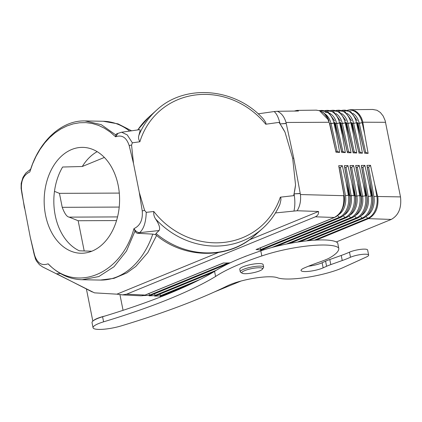 <?xml version="1.0" encoding="UTF-8"?>
<svg xmlns="http://www.w3.org/2000/svg" width="422" height="422" viewBox="0 0 422 422"><rect width="100%" height="100%" fill="white"/><g stroke="black" fill="none" stroke-linecap="round" stroke-linejoin="round"><path stroke-width="0.63" d="M372.684 109.467L376.967 110.247L380.391 112.521L383.202 116.082L385.159 120.634L400.499 196.905C401.707 207.83 398.626 215.341 391.257 219.429L336.323 241.954M214.492 291.913L241.009 281.041M366.022 216.539L367.773 218.301A1.324 0.902 -112.7 0 0 368.48 218.643L316.189 240.086L368.48 218.643C375.733 214.65 378.835 207.271 377.79 196.499L377.79 196.504C378.84 207.276 375.733 214.656 368.48 218.643L391.257 219.429M366.771 215.895A16.221 11.304 -88 0 0 373.929 196.636L376.851 196.188L374.715 184.308L377.558 196.119L376.846 196.188L377.558 196.119L377.79 196.499L400.499 196.905M54.475 191.356L59.439 193.35L62.229 207.323C64.582 213.622 66.903 216.887 69.187 217.13L78.16 220.732L116.53 220.564M78.16 220.732L84.2 250.969M91.743 251.227L79.341 250.8A52.945 37.706 -89 0 1 55.219 215.378A52.945 37.706 -89 0 1 62.62 167.022L82.285 166.495L104.376 157.438M45.555 215.204A52.945 37.706 -89 0 0 80.154 253.226A52.945 37.706 -89 0 0 118.192 185.416A52.945 37.706 -89 0 0 81.646 147.378A52.945 37.706 -89 0 0 45.555 215.204M360.33 216.344L362.076 218.1L363.342 218.148A18.193 12.681 -88 0 0 370.774 210.077A18.193 12.681 -88 0 0 372.42 196.035L366.945 165.371L370.516 165.324L368.638 167.196L367.383 167.212L366.945 165.371M361.079 215.7A16.221 11.304 -88 0 0 368.232 196.441L372.162 195.935L370.305 184.261M368.638 167.196L373.929 196.636L376.846 196.188A18.193 12.681 -88 0 1 367.773 218.301L314.385 240.192M361.301 165.44L364.877 165.392L362.994 167.27L361.738 167.286L361.301 165.44L366.729 195.834A18.193 12.681 -88 0 1 365.378 209.17A18.193 12.681 -88 0 1 357.65 217.952L356.384 217.905A18.193 12.681 -88 0 0 365.463 195.792L366.132 195.729L365.463 195.792L363.374 184.187L359.233 165.466L357.344 167.344L356.094 167.36L355.656 165.508L361.032 195.639L360.726 196.114L360.425 195.534L359.766 195.597L360.425 195.534L353.594 165.535L351.7 167.418L350.45 167.439L350.007 165.582L353.594 165.535M165.144 294.487L165.598 294.962M354.633 216.148L356.384 217.905L297.373 242.107M355.382 215.505A16.221 11.304 -88 0 0 362.54 196.246L365.463 195.792L362.54 196.246L361.274 196.198L361.032 195.639L361.274 196.198L362.54 196.246L357.344 167.344M363.374 184.187L366.132 195.729L366.481 195.739L364.634 184.198M355.656 165.508L359.233 165.466M159.637 294.213L160.903 295.532L162.127 295.595M356.094 167.36L361.274 196.198A16.221 11.304 -88 0 1 359.808 208.721L359.391 209.687A18.193 12.681 -88 0 1 351.953 217.752L350.687 217.71A18.193 12.681 -88 0 0 359.766 195.597L357.703 184.124M348.941 215.953L350.687 217.71L286.411 244.069M350.45 167.439L355.34 195.444L355.582 196.003L356.848 196.045L355.582 196.003A16.221 11.304 -88 0 1 354.116 208.526L353.694 209.486A18.193 12.681 -88 0 1 346.262 217.557L344.996 217.515L271.873 247.498M154.13 293.939L155.391 295.263L156.615 295.321M141.291 295.817L145.062 295.073L223.349 262.969A23.827 5.206 169.4 0 0 229.784 262.853A23.827 5.206 169.4 0 0 230.212 262.822M148.581 293.628L149.884 294.989L151.108 295.052M249.286 239.881L318.531 211.485C318.853 213.833 317.787 215.605 315.339 216.813L126.7 294.16L145.062 295.073M126.7 294.16L122.475 294.873L116.894 294.171L218.464 252.52M42.759 266.989L94.465 292.852L116.894 294.171M371.845 195.924L371.154 195.987L369.044 184.245L371.845 195.924M362.994 167.27L368.232 196.441L371.154 195.987A18.193 12.681 -88 0 1 362.076 218.1L306.52 240.883M349.69 215.31A16.221 11.304 -88 0 0 356.848 196.045L359.766 195.597L356.848 196.045L351.7 167.418M374.715 184.308L370.516 165.324M369.044 184.245L364.877 165.392M276.468 246.306L345.956 217.81C349.3 216.333 351.879 213.558 353.694 209.486A18.193 12.681 -88 0 0 355.34 195.444L353.293 184.071L355.113 195.349L355.044 195.977L354.717 195.333L354.074 195.402L354.717 195.333L347.955 165.609L346.056 167.497L344.8 167.513L344.363 165.651L347.955 165.609M343.25 215.753L344.996 217.515A18.193 12.681 -88 0 0 354.074 195.402L352.038 184.061M343.993 215.109A16.221 11.304 -88 0 0 351.151 195.85L354.074 195.402L349.885 195.808L351.151 195.85L346.056 167.497M348.688 207.698A16.221 11.304 -88 0 0 349.885 195.808L349.427 195.154L349.885 195.808L344.8 167.513M338.302 214.914A16.221 11.304 -88 0 0 345.46 195.655L349.01 195.138L349.432 195.697L347.628 184.013L349.643 195.249A18.193 12.681 -88 0 1 348.424 208.252A18.193 12.681 -88 0 1 340.565 217.362L339.304 217.314A18.193 12.681 -88 0 0 348.377 195.201L349.005 195.138L342.311 165.677L340.412 167.571L339.156 167.587L338.713 165.719L343.951 195.048L343.687 195.692C344.584 206.316 341.461 213.574 334.319 217.467L334.873 217.161M337.553 215.558L339.304 217.314L260.516 249.624L260.421 247.825M342.991 207.497A16.221 11.304 -88 0 0 344.194 195.613L339.156 167.587M256.349 249.492L334.319 217.467L256.033 249.566A23.827 5.206 169.4 0 1 260.764 250.151L260.516 249.624M315.339 216.813L334.319 217.467M261.851 250.51A23.827 5.206 169.4 0 0 260.764 250.151L261.36 249.84M244.918 256.486L246.796 255.853M263.877 248.938L263.666 249.914M293.754 158.218L292.673 158.224L284.998 132.139A89.39 82.601 48.1 0 0 278.979 122.391L280.092 123.926C278.62 117.696 276.632 113.571 274.136 111.556L277.307 111.281C281.4 113.001 284.301 116.73 286.01 122.464L293.754 158.218L300.417 194.547C301.071 200.672 299.995 206.073 297.183 210.752L318.531 211.485M297.183 210.752L275.482 212.936M60.393 273.503L56.617 273.772L92.297 291.977M279.496 205.219A79.42 73.391 -131.9 0 1 262.7 228.365A79.42 73.391 -131.9 0 1 262.69 228.371C270.122 221.666 275.861 213.664 279.902 204.38L280.936 199.843L280.83 197.849L280.319 197.179L293.617 195.671L294.076 193.883C295.131 200.323 295.099 205.994 293.986 210.9M139.882 129.633L140.093 130.714L138.88 135.388C138.21 137.393 138.548 139.518 139.877 141.766A76.772 70.943 -131.9 0 1 194.753 95.066A76.772 70.943 -131.9 0 1 265.744 124.232L265.997 123.63L265.549 122.216L263.571 119.236M139.877 141.766L132.366 142.815L131.559 145.062L133.505 163.499L139.281 192.395L144.614 210.404L142.235 210.91L139.281 192.395M280.319 197.179A76.772 70.943 -131.9 0 1 224.193 242.386A76.772 70.943 -131.9 0 1 153.814 211.496L146.26 212.345L144.614 210.404M293.617 195.671A89.39 82.601 48.1 0 0 295.542 184.915L292.673 158.224M278.979 122.391L265.744 124.232M300.084 193.45L294.076 193.862L295.542 184.915M48.741 264.499C58.69 274.284 69.825 279.359 82.148 279.733L100.336 280.066A79.42 56.559 -89 0 0 152.775 234.12L137.103 233.271L135.473 231.958L133.996 228.692C135.567 231.172 137.419 232.506 139.545 232.686C143.675 229.199 145.917 222.42 146.26 212.345M34.398 255.437L30.242 237.111L34.572 255.062C37.241 263.159 41.762 266.076 48.129 263.803C75.934 293.243 121.241 274.664 133.959 228.613C140.199 225.712 142.958 219.815 142.235 210.91M137.82 233.392L139.545 232.686L159.099 230.539C160.402 228.307 159.231 224.446 155.576 218.939C154.041 216.602 153.455 214.123 153.814 211.496M48.699 264.457L48.129 263.803M51.837 267.379L48.187 263.877M152.775 234.12L155.639 234.648L156.003 233.477L159.099 230.539M155.639 234.648L156.304 235.159M82.148 279.733L98.811 276.568L114.024 266.73L126.458 251.09L135.019 231.029M30.242 237.111L22.16 194.996M340.412 167.571L345.46 195.655L348.377 195.201L346.367 183.997M338.713 165.719L342.311 165.677M344.363 165.651L347.628 184.013M300.417 194.547L343.687 195.692M350.007 165.582L353.293 184.071M240.271 271.794L239.765 269.252A11.911 2.458 -11.3 0 1 243.083 266.767A11.911 2.458 -11.3 0 1 255.632 263.782A11.911 2.458 -11.3 0 1 263.128 264.583L263.634 267.126M242.149 273.208L240.635 272.248A11.911 2.458 -11.3 0 1 240.26 271.715A11.911 2.458 -11.3 0 1 243.594 269.305A11.911 2.458 -11.3 0 1 256.027 266.335A11.911 2.458 -11.3 0 1 263.623 267.073A11.911 2.458 -11.3 0 1 263.476 267.685A11.911 2.458 -11.3 0 1 262.531 268.503M244.776 270.592A10.587 2.184 -11.3 0 1 256.776 267.859A10.587 2.184 -11.3 0 1 262.505 269.067A10.587 2.184 -11.3 0 1 259.641 270.866A10.587 2.184 -11.3 0 1 249.513 273.393A10.587 2.184 -11.3 0 1 242.138 273.203A10.587 2.184 -11.3 0 1 244.776 270.592M97.165 151.651A52.945 37.706 -89 0 0 82.285 166.495M119.294 193.086L59.439 193.35M119.21 207.07L62.229 207.323M351.352 109.767L355.488 111.065L358.716 113.703L361.269 117.522L362.946 122.216L361.612 118.25L359.649 114.858L357.165 112.22L354.844 110.728M352.813 113.365A16.221 11.42 89.3 0 1 359.275 123.319L362.166 122.696L364.74 134.391L362.867 122.591L362.166 122.696L362.867 122.591L362.946 122.216L385.592 122.306M277.307 111.281L298.454 111.018L297.03 110.39L294.556 110.997M286.01 122.464L329.012 122.269L327.298 117.691L324.238 113.46L320.361 110.865L316.273 110.163M117.532 216.913L69.187 217.13M24.465 208.215L21.511 189.7C20.783 180.795 23.542 174.898 29.788 171.997L32.594 163.91L36.044 156.319L40.095 149.314L44.674 143.011L49.738 137.456L55.198 132.74L60.979 128.895L67.014 125.93L73.233 123.873L79.563 122.755L85.93 122.617L92.26 123.488L98.479 125.366L104.503 128.241L110.232 132.065L115.612 136.807C121.979 134.534 126.5 137.451 129.174 145.548L133.505 163.499M341.53 113.502A16.221 11.42 89.3 0 1 347.997 123.456L351.547 122.733L350.882 122.834L353.399 134.265L356.738 152.975L354.264 151.915L352.998 151.873L353.124 152.854L356.738 152.975M353.399 134.265L351.547 122.733L352.138 122.818L352.386 123.403L358.695 152.068L351.89 122.728M347.169 113.434A16.221 11.42 89.3 0 1 353.636 123.388L352.386 123.403M341.947 110.443A18.193 12.813 89.3 0 1 356.521 122.765L353.636 123.388L357.207 122.66L356.521 122.765L359.069 134.328L362.429 153.17L359.961 152.115L358.695 152.068M335.891 113.571A16.221 11.42 89.3 0 1 342.353 123.53L345.243 122.902L347.728 134.201L345.892 122.802L345.243 122.902L345.892 122.802L345.971 122.227L346.742 123.472L352.998 151.873M340.628 122.871L341.103 123.54L347.427 152.653L340.306 122.238L340.237 122.871L339.599 122.971L340.237 122.871L345.349 152.585L342.864 151.519L341.598 151.477L341.725 152.458L334.999 122.939L335.464 123.614L341.598 151.477M330.669 110.58A18.193 12.813 89.3 0 1 345.243 122.902L341.103 123.54M347.728 134.201L351.046 152.78L348.561 151.72L347.295 151.672M286.111 123.525L280.097 123.926L284.998 132.139M258.116 113.835L274.136 111.556M336.308 110.511A18.193 12.813 89.3 0 1 350.882 122.834L346.742 123.472M353.124 152.854L346.262 122.797M347.427 152.653L351.046 152.78M21.511 189.7L21.374 190.248M359.069 134.328L357.207 122.66L357.777 122.749L358.025 123.335L364.397 152.268L357.518 122.654M325.046 112.379A16.221 11.42 89.3 0 1 336.714 123.599L339.599 122.971L342.063 134.138M324.703 113.766A16.221 11.42 89.3 0 1 331.075 123.667L333.96 123.045L336.392 134.075L334.583 122.944L333.96 123.045L334.583 122.944L334.635 122.253L334.999 122.939M329.018 122.28L329.819 123.683L336.028 152.263L329.366 123.008M325.024 110.654A18.193 12.813 89.3 0 1 339.599 122.971L335.464 123.614M341.725 152.458L345.349 152.585M121.668 132.228L127.244 134.908L132.366 142.815M115.612 136.807L118.049 133.257M131.559 145.062L129.174 145.548M115.617 136.733L115.918 134.528L116.815 133.763M129.66 131.084A79.42 56.559 91 0 0 103.226 121.267L85.038 120.935L101.259 124.669L115.818 134.945M358.821 153.049L362.429 153.17M319.749 110.633A18.193 12.813 89.3 0 1 333.96 123.045L329.819 123.683M336.028 152.263L339.657 152.389L337.162 151.324L335.896 151.276M336.392 134.075L339.657 152.389M347.591 110.374A18.193 12.813 89.3 0 1 362.166 122.696L358.025 123.335M364.74 134.391L368.126 153.365L365.663 152.31L364.397 152.268M364.524 153.244L368.126 153.365M93.447 320.63A15.883 3.276 -11.3 0 1 97.376 318.394A15.883 3.276 -11.3 0 1 104.904 316.041M308.493 266.208A12.707 2.622 168.7 0 0 322.128 262.764L325.578 261.207A26.475 5.46 168.7 0 1 329.798 259.525L341.245 255.447A52.945 10.919 168.7 0 0 349.479 252.171L350.492 257.251A10.46 2.157 168.7 0 1 361.686 254.434A10.46 2.157 168.7 0 1 368.649 255.099A10.46 2.157 168.7 0 1 366.37 257.009L343.376 267.474A39.183 8.081 168.7 0 1 307.221 277.317A39.183 8.081 168.7 0 1 277.418 277.734A29.118 6.003 168.7 0 0 254.366 278.188A29.118 6.003 168.7 0 0 227.294 285.884A304.441 62.778 168.7 0 1 121.51 325.816A19.855 4.093 168.7 0 1 93.046 327.715A19.855 4.093 168.7 0 1 103.596 321.828A264.731 54.591 168.7 0 0 215.584 276.473A132.487 27.319 168.7 0 1 261.819 255.943L260.801 250.863A132.487 27.319 168.7 0 0 214.571 271.393L215.584 276.473M329.798 259.525L330.811 264.605L342.258 260.527A52.945 10.919 168.7 0 0 350.492 257.251M338.718 248.12L337.706 243.035A71.476 14.738 168.7 0 0 337.658 242.845L338.676 247.925A71.476 14.738 168.7 0 1 328.453 258.538A50.297 10.371 168.7 0 1 319.633 262.03A105.89 21.833 168.7 0 0 304.209 267.986A12.707 2.622 168.7 0 0 301.086 270.623A12.707 2.622 168.7 0 0 309.875 271.24A12.707 2.622 168.7 0 0 323.147 267.843L326.591 266.287A26.475 5.46 168.7 0 1 330.811 264.605M337.658 242.845A50.297 10.371 168.7 0 0 260.801 250.863M338.676 247.925A50.297 10.371 168.7 0 0 261.819 255.943M367.62 249.961A10.46 2.157 168.7 0 0 360.53 249.376A10.46 2.157 168.7 0 0 349.479 252.171M214.571 271.393A264.731 54.591 168.7 0 1 102.583 316.748A19.855 4.093 168.7 0 0 92.075 322.783M371.576 208.183A16.221 11.304 -88 0 0 372.663 196.594L367.383 167.212M289.645 243.436L351.653 218.01C354.997 216.533 357.571 213.759 359.391 209.687A18.193 12.681 -88 0 0 361.032 195.639L358.964 184.134M160.903 295.532L199.817 279.575M216.243 270.307L155.391 295.263M228.001 262.959L149.884 294.989M365.885 207.988A16.221 11.304 -88 0 0 366.971 196.399L361.738 167.286M342.727 208.13L342.305 209.096A18.193 12.681 -88 0 0 343.951 195.048L341.957 183.95M300.105 193.582L294.076 193.883M156.003 233.477A79.42 73.391 48.1 0 0 255.083 235.207C228.935 259.646 184.425 259.155 155.955 234.97M255.083 235.207L262.69 228.371A79.42 73.391 -131.9 0 1 155.576 218.939M138.88 135.388A79.42 73.391 -131.9 0 1 156.551 110.205L156.551 110.205C184.899 83.334 235.935 87.776 263.644 119.315M286.079 123.393L280.097 123.926M352.138 122.818L354.659 134.28M353.636 123.388L359.961 152.115M342.358 123.525L348.561 151.72M340.855 122.955L343.318 134.154M347.997 123.456L354.264 151.915M346.494 122.886L348.989 134.217M322.856 112.273A18.193 12.813 89.3 0 1 328.764 120.386M335.216 123.029L337.647 134.09M336.714 123.599L342.864 151.519M137.788 129.929A79.42 73.391 -131.9 0 1 148.945 117.036L156.551 110.205M329.571 123.097L331.982 134.027M331.075 123.667L337.162 151.324M359.28 123.319L365.663 152.31M357.777 122.749L360.33 134.338M341.245 255.447L342.258 260.527M322.128 262.764L323.147 267.843M325.578 261.207L326.591 266.287M102.583 316.748L103.596 321.828M371.196 209.117L370.774 210.077C368.96 214.149 366.38 216.924 363.041 218.401L308.788 240.645M161.241 296.687L160.107 296.381M365.505 208.916L365.083 209.882C363.268 213.954 360.689 216.729 357.35 218.2L300.026 241.711M191.535 283.663L161.832 295.843L154.6 296.112M213.015 272.327L156.325 295.574L149.087 295.838M230.101 262.79L150.818 295.3L143.58 295.564M140.879 295.806L121.536 294.851M223.554 262.943L145.31 295.025L142.53 295.743M348.424 208.331L348.002 209.291C346.182 213.363 343.608 216.138 340.269 217.615L260.981 250.125M256.323 249.502L334.572 217.42C337.901 215.953 340.48 213.184 342.305 209.096M33.591 252.003L35.443 258.886L36.503 261.049L39.489 264.747L42.675 266.947M156.567 235.465L147.837 252.599L135.826 266.414L126.895 272.886L114.019 278.351L100.336 280.066M263.476 267.685L262.447 269.152M350.471 109.731L373.032 109.456M297.072 110.39L316.627 110.147M347.586 110.179L350.698 109.736M357.218 120.676L350.656 111.577L341.947 110.247M336.308 110.316L345.011 111.645L351.573 120.745M345.934 120.813L339.372 111.714L330.663 110.385M22.108 194.674L21.1 188.354L21.179 183.37L22.988 177.356L25.758 173.131L30.669 169.185M340.296 120.887L333.733 111.783L325.024 110.453M334.651 120.956L328.089 111.851L319.385 110.522M329.012 121.024L328.664 120.117L319.306 110.501M139.851 129.633L121.404 132.26L116.678 133.816M137.699 129.939L148.945 117.036M85.038 120.935C61.791 120.149 39.22 140.995 30.231 170.546M103.226 121.267L118.012 123.862L131.595 130.809M86.415 289.012L92.829 321.121M92.033 322.64L93.046 327.72M367.636 250.019L368.649 255.099M123.066 310.318L119.948 294.714"/></g></svg>
